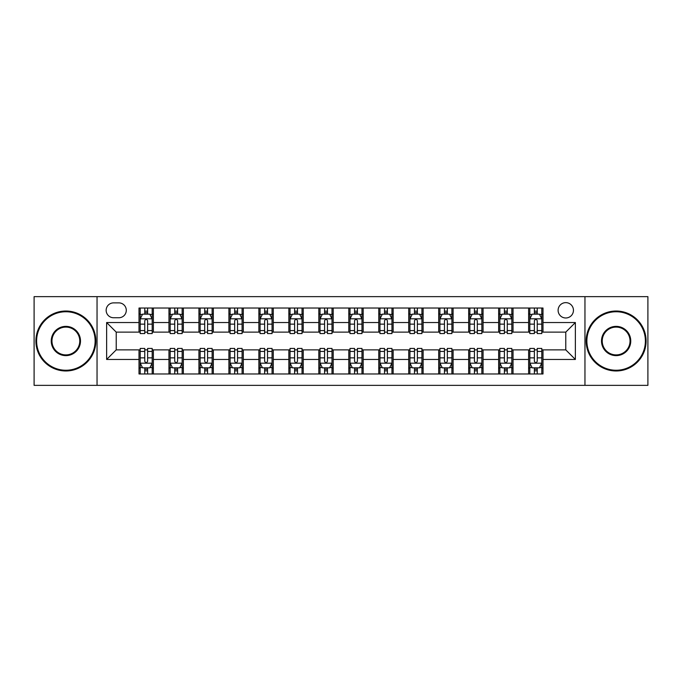 <?xml version="1.0" encoding="UTF-8"?>
<svg xmlns="http://www.w3.org/2000/svg" width="682" height="682" viewBox="0 0 682 682"><rect width="100%" height="100%" fill="white"/><g stroke="black" fill="none" stroke-linecap="round" stroke-linejoin="round"><path stroke-width="1.02" d="M565.779 302.637A7.673 7.673 0 0 0 558.106 310.31A7.673 7.673 0 0 0 565.779 317.983A7.673 7.673 0 0 0 573.451 310.31A7.673 7.673 0 0 0 565.779 302.637M584.96 385.356L647.9 385.356L647.9 296.644L584.96 296.644L584.96 385.356L97.04 385.356L97.04 296.644L34.1 296.644L34.1 385.356L97.04 385.356M113.579 317.744L118.856 317.744A7.434 7.434 0 0 0 126.289 310.31A7.434 7.434 0 0 0 118.856 302.876L113.579 302.876A7.434 7.434 0 0 0 106.153 310.31A7.434 7.434 0 0 0 113.579 317.744M584.96 296.644L97.04 296.644M139 359.465L106.631 359.465L106.631 322.535L139 322.535L139 332.125L116.221 332.125L116.221 349.875L139 349.875L139 373.966L543 373.966L543 349.875L565.779 349.875L565.779 332.125L543 332.125L543 322.535L575.369 322.535L575.369 359.465L543 359.465M543 322.535L543 308.034L139 308.034L139 322.535M528.618 308.034L528.618 332.125L529.812 332.125M534.373 332.125L537.246 332.125M541.806 332.125L543 332.125M528.618 332.125L511.832 332.125M498.644 308.034L498.644 332.125L499.846 332.125M504.399 332.125L507.28 332.125M498.644 332.125L481.859 332.125M468.679 308.034L468.679 332.125L469.872 332.125M474.433 332.125L477.306 332.125M468.679 332.125L451.893 332.125M438.705 308.034L438.705 332.125L439.907 332.125M444.459 332.125L447.332 332.125M438.705 332.125L421.919 332.125M408.731 308.034L408.731 332.125L409.933 332.125M414.486 332.125L417.367 332.125M408.731 332.125L391.954 332.125M378.766 308.034L378.766 332.125L379.959 332.125M384.52 332.125L387.393 332.125M378.766 332.125L361.98 332.125M348.792 308.034L348.792 332.125L349.994 332.125M354.546 332.125L357.428 332.125M348.792 332.125L332.006 332.125M318.818 308.034L318.818 332.125L320.02 332.125M324.572 332.125L327.454 332.125M318.818 332.125L302.041 332.125M288.853 308.034L288.853 332.125L290.046 332.125M294.607 332.125L297.48 332.125M288.853 332.125L272.067 332.125M258.879 308.034L258.879 332.125L260.081 332.125M264.633 332.125L267.514 332.125M258.879 332.125L242.093 332.125M228.913 308.034L228.913 332.125L230.107 332.125M234.668 332.125L237.541 332.125M228.913 332.125L212.128 332.125M198.939 308.034L198.939 332.125L200.141 332.125M204.694 332.125L207.567 332.125M198.939 332.125L182.154 332.125M168.965 308.034L168.965 332.125L170.168 332.125M174.72 332.125L177.601 332.125M168.965 332.125L152.188 332.125M139 332.125L140.194 332.125M144.755 332.125L147.627 332.125M139 349.875L140.194 349.875M144.755 349.875L147.627 349.875M152.188 349.875L153.382 349.875L153.382 373.966M170.168 349.875L153.382 349.875M174.72 349.875L177.601 349.875M182.154 349.875L183.356 349.875L183.356 373.966M200.141 349.875L183.356 349.875M204.694 349.875L207.567 349.875M212.128 349.875L213.321 349.875L213.321 373.966M230.107 349.875L213.321 349.875M234.668 349.875L237.541 349.875M242.093 349.875L243.295 349.875L243.295 373.966M260.081 349.875L243.295 349.875M264.633 349.875L267.514 349.875M272.067 349.875L273.269 349.875L273.269 373.966M290.046 349.875L273.269 349.875M294.607 349.875L297.48 349.875M302.041 349.875L303.234 349.875L303.234 373.966M320.02 349.875L303.234 349.875M324.572 349.875L327.454 349.875M332.006 349.875L333.208 349.875L333.208 373.966M349.994 349.875L333.208 349.875M354.546 349.875L357.428 349.875M361.98 349.875L363.182 349.875L363.182 373.966M379.959 349.875L363.182 349.875M384.52 349.875L387.393 349.875M391.954 349.875L393.147 349.875L393.147 373.966M409.933 349.875L393.147 349.875M414.486 349.875L417.367 349.875M421.919 349.875L423.121 349.875L423.121 373.966M439.907 349.875L423.121 349.875M444.459 349.875L447.332 349.875M451.893 349.875L453.087 349.875L453.087 373.966M469.872 349.875L453.087 349.875M474.433 349.875L477.306 349.875M481.859 349.875L483.061 349.875L483.061 373.966M499.846 349.875L483.061 349.875M504.399 349.875L507.28 349.875M511.832 349.875L513.034 349.875L513.034 373.966M529.812 349.875L513.034 349.875M534.373 349.875L537.246 349.875M541.806 349.875L543 349.875M153.382 308.034L153.382 332.125M139 314.027L140.194 314.027M144.755 314.027L147.627 314.027M152.188 314.027L153.382 314.027M139 367.973L140.194 367.973M144.755 367.973L147.627 367.973M152.188 367.973L153.382 367.973M168.965 349.875L168.965 373.966M183.356 308.034L183.356 332.125M168.965 314.027L170.168 314.027M174.72 314.027L177.601 314.027M182.154 314.027L183.356 314.027M168.965 367.973L170.168 367.973M174.72 367.973L177.601 367.973M182.154 367.973L183.356 367.973M198.939 349.875L198.939 373.966M198.939 367.973L200.141 367.973M204.694 367.973L207.567 367.973M212.128 367.973L213.321 367.973M213.321 308.034L213.321 332.125M198.939 314.027L200.141 314.027M204.694 314.027L207.567 314.027M212.128 314.027L213.321 314.027M228.913 349.875L228.913 373.966M228.913 367.973L230.107 367.973M234.668 367.973L237.541 367.973M242.093 367.973L243.295 367.973M243.295 308.034L243.295 332.125M228.913 314.027L230.107 314.027M234.668 314.027L237.541 314.027M242.093 314.027L243.295 314.027M258.879 349.875L258.879 373.966M258.879 367.973L260.081 367.973M264.633 367.973L267.514 367.973M272.067 367.973L273.269 367.973M273.269 308.034L273.269 332.125M258.879 314.027L260.081 314.027M264.633 314.027L267.514 314.027M272.067 314.027L273.269 314.027M288.853 349.875L288.853 373.966M288.853 367.973L290.046 367.973M294.607 367.973L297.48 367.973M302.041 367.973L303.234 367.973M303.234 308.034L303.234 332.125M288.853 314.027L290.046 314.027M294.607 314.027L297.48 314.027M302.041 314.027L303.234 314.027M318.818 349.875L318.818 373.966M318.818 367.973L320.02 367.973M324.572 367.973L327.454 367.973M332.006 367.973L333.208 367.973M333.208 308.034L333.208 332.125M318.818 314.027L320.02 314.027M324.572 314.027L327.454 314.027M332.006 314.027L333.208 314.027M348.792 349.875L348.792 373.966M348.792 367.973L349.994 367.973M354.546 367.973L357.428 367.973M361.98 367.973L363.182 367.973M363.182 308.034L363.182 332.125M348.792 314.027L349.994 314.027M354.546 314.027L357.428 314.027M361.98 314.027L363.182 314.027M378.766 349.875L378.766 373.966M378.766 367.973L379.959 367.973M384.52 367.973L387.393 367.973M391.954 367.973L393.147 367.973M393.147 308.034L393.147 332.125M378.766 314.027L379.959 314.027M384.52 314.027L387.393 314.027M391.954 314.027L393.147 314.027M408.731 349.875L408.731 373.966M408.731 367.973L409.933 367.973M414.486 367.973L417.367 367.973M421.919 367.973L423.121 367.973M423.121 308.034L423.121 332.125M408.731 314.027L409.933 314.027M414.486 314.027L417.367 314.027M421.919 314.027L423.121 314.027M438.705 349.875L438.705 373.966M438.705 367.973L439.907 367.973M444.459 367.973L447.332 367.973M451.893 367.973L453.087 367.973M453.087 308.034L453.087 332.125M438.705 314.027L439.907 314.027M444.459 314.027L447.332 314.027M451.893 314.027L453.087 314.027M468.679 349.875L468.679 373.966M468.679 367.973L469.872 367.973M474.433 367.973L477.306 367.973M481.859 367.973L483.061 367.973M483.061 308.034L483.061 332.125M468.679 314.027L469.872 314.027M474.433 314.027L477.306 314.027M481.859 314.027L483.061 314.027M498.644 349.875L498.644 373.966M498.644 367.973L499.846 367.973M504.399 367.973L507.28 367.973M511.832 367.973L513.034 367.973M513.034 308.034L513.034 332.125M498.644 314.027L499.846 314.027M504.399 314.027L507.28 314.027M511.832 314.027L513.034 314.027M528.618 349.875L528.618 373.966M528.618 367.973L529.812 367.973M534.373 367.973L537.246 367.973M541.806 367.973L543 367.973M528.618 314.027L529.812 314.027M534.373 314.027L537.246 314.027M541.806 314.027L543 314.027M116.221 332.125L106.631 322.535M116.221 349.875L106.631 359.465M575.369 322.535L565.779 332.125M575.369 359.465L565.779 349.875M147.627 311.145L144.755 311.145M152.188 330.565L147.627 330.565L147.627 333.566L152.188 333.566L152.188 318.946L149.784 314.146L142.598 314.146L140.194 318.946L140.194 333.566L144.755 333.566L144.755 330.565L140.194 330.565M140.194 318.946L140.194 308.034M152.188 318.946L152.188 308.034M144.755 314.146L144.755 308.034M147.627 308.034L147.627 314.146M147.627 330.565L147.627 320.736C146.673 318.895 145.709 318.895 144.755 320.736L144.755 330.565M144.755 370.855L147.627 370.855M140.194 351.435L144.755 351.435L144.755 348.434L140.194 348.434L140.194 363.054L142.598 367.854L149.784 367.854L152.188 363.054L152.188 348.434L147.627 348.434L147.627 351.435L152.188 351.435M152.188 363.054L152.188 373.966M140.194 363.054L140.194 373.966M147.627 367.854L147.627 373.966M144.755 373.966L144.755 367.854M144.755 351.435L144.755 361.264C145.709 363.105 146.673 363.105 147.627 361.264L147.627 351.435M177.601 311.145L174.72 311.145M182.154 330.565L177.601 330.565L177.601 333.566L182.154 333.566L182.154 318.946L179.758 314.146L172.563 314.146L170.168 318.946L170.168 333.566L174.72 333.566L174.72 330.565L170.168 330.565M170.168 318.946L170.168 308.034M182.154 318.937L182.154 308.034M174.72 314.146L174.72 308.034M177.601 308.034L177.601 314.146M177.601 330.565L177.601 320.736C176.638 318.895 175.683 318.895 174.72 320.736L174.72 330.565M207.567 311.145L204.694 311.145M212.128 330.565L207.567 330.565L207.567 333.566L212.128 333.566L212.128 318.946L209.732 314.146L202.537 314.146L200.141 318.946L200.141 333.566L204.694 333.566L204.694 330.565L200.141 330.565M200.141 318.946L200.141 308.034M212.128 318.937L212.128 308.034M204.694 314.146L204.694 308.034M207.567 308.034L207.567 314.146M207.567 330.565L207.567 320.736C206.612 318.895 205.657 318.895 204.694 320.736L204.694 330.565M237.541 311.145L234.668 311.145M242.093 330.565L237.541 330.565L237.541 333.566L242.093 333.566L242.093 318.946L239.697 314.146L232.502 314.146L230.107 318.946L230.107 333.566L234.668 333.566L234.668 330.565L230.107 330.565M230.107 318.946L230.107 308.034M242.093 318.937L242.093 308.034M234.668 314.146L234.668 308.034M237.541 308.034L237.541 314.146M237.541 330.565L237.541 320.736C236.586 318.895 235.622 318.895 234.668 320.736L234.668 330.565M174.72 370.855L177.601 370.855M170.168 351.435L174.72 351.435L174.72 348.434L170.168 348.434L170.168 363.054L172.563 367.854L179.758 367.854L182.154 363.054L182.154 348.434L177.601 348.434L177.601 351.435L182.154 351.435M182.154 363.054L182.154 373.966M170.168 363.063L170.168 373.966M177.601 367.854L177.601 373.966M174.72 373.966L174.72 367.854M174.72 351.435L174.72 361.264C175.683 363.105 176.638 363.105 177.601 361.264L177.601 351.435M204.694 370.855L207.567 370.855M200.141 351.435L204.694 351.435L204.694 348.434L200.141 348.434L200.141 363.054L202.537 367.854L209.732 367.854L212.128 363.054L212.128 348.434L207.567 348.434L207.567 351.435L212.128 351.435M212.128 363.054L212.128 373.966M200.141 363.063L200.141 373.966M207.567 367.854L207.567 373.966M204.694 373.966L204.694 367.854M204.694 351.435L204.694 361.264C205.649 363.105 206.612 363.105 207.567 361.264L207.567 351.435M234.668 370.855L237.541 370.855M230.107 351.435L234.668 351.435L234.668 348.434L230.107 348.434L230.107 363.054L232.502 367.854L239.697 367.854L242.093 363.054L242.093 348.434L237.541 348.434L237.541 351.435L242.093 351.435M242.093 363.054L242.093 373.966M230.107 363.063L230.107 373.966M237.541 367.854L237.541 373.966M234.668 373.966L234.668 367.854M234.668 351.435L234.668 361.264C235.622 363.105 236.577 363.105 237.541 361.264L237.541 351.435M267.514 311.145L264.633 311.145M272.067 330.565L267.514 330.565L267.514 333.566L272.067 333.566L272.067 318.946L269.671 314.146L262.476 314.146L260.081 318.946L260.081 333.566L264.633 333.566L264.633 330.565L260.081 330.565M260.081 318.946L260.081 308.034M272.067 318.937L272.067 308.034M264.633 314.146L264.633 308.034M267.514 308.034L267.514 314.146M267.514 330.565L267.514 320.736C266.551 318.895 265.596 318.895 264.633 320.736L264.633 330.565M264.633 370.855L267.514 370.855M260.081 351.435L264.633 351.435L264.633 348.434L260.081 348.434L260.081 363.054L262.476 367.854L269.671 367.854L272.067 363.054L272.067 348.434L267.514 348.434L267.514 351.435L272.067 351.435M272.067 363.054L272.067 373.966M260.081 363.063L260.081 373.966M267.514 367.854L267.514 373.966M264.633 373.966L264.633 367.854M264.633 351.435L264.633 361.264C265.596 363.105 266.551 363.105 267.514 361.264L267.514 351.435M65.873 311.751A29.249 29.249 0 0 0 36.615 341A29.249 29.249 0 0 0 65.873 370.249A29.249 29.249 0 0 0 95.122 341A29.249 29.249 0 0 0 65.873 311.751M65.873 370.974A29.974 29.974 0 0 1 35.899 341A29.974 29.974 0 0 1 65.873 311.026A29.974 29.974 0 0 1 95.838 341A29.974 29.974 0 0 1 65.873 370.974M65.873 326.371A14.629 14.629 0 0 1 80.493 341A14.629 14.629 0 0 1 65.873 355.629A14.629 14.629 0 0 1 51.244 341A14.629 14.629 0 0 1 65.873 326.371M65.873 354.904A13.904 13.904 0 0 0 79.777 341A13.904 13.904 0 0 0 65.873 327.096A13.904 13.904 0 0 0 51.96 341A13.904 13.904 0 0 0 65.873 354.904M616.127 311.751A29.249 29.249 0 0 0 586.878 341A29.249 29.249 0 0 0 616.127 370.249A29.249 29.249 0 0 0 645.385 341A29.249 29.249 0 0 0 616.127 311.751M616.127 370.974A29.974 29.974 0 0 1 586.162 341A29.974 29.974 0 0 1 616.127 311.026A29.974 29.974 0 0 1 646.101 341A29.974 29.974 0 0 1 616.127 370.974M616.127 326.371A14.629 14.629 0 0 1 630.756 341A14.629 14.629 0 0 1 616.127 355.629A14.629 14.629 0 0 1 601.507 341A14.629 14.629 0 0 1 616.127 326.371M616.127 354.904A13.904 13.904 0 0 0 630.04 341A13.904 13.904 0 0 0 616.127 327.096A13.904 13.904 0 0 0 602.223 341A13.904 13.904 0 0 0 616.127 354.904M297.48 311.145L294.607 311.145M302.041 330.565L297.48 330.565L297.48 333.566L302.041 333.566L302.041 318.946L299.637 314.146L292.45 314.146L290.046 318.946L290.046 333.566L294.607 333.566L294.607 330.565L290.046 330.565M290.046 318.946L290.046 308.034M302.041 318.937L302.041 308.034M294.607 314.146L294.607 308.034M297.48 308.034L297.48 314.146M297.48 330.565L297.48 320.736C296.525 318.895 295.562 318.895 294.607 320.736L294.607 330.565M294.607 370.855L297.48 370.855M290.046 351.435L294.607 351.435L294.607 348.434L290.046 348.434L290.046 363.054L292.45 367.854L299.637 367.854L302.041 363.054L302.041 348.434L297.48 348.434L297.48 351.435L302.041 351.435M302.041 363.054L302.041 373.966M290.046 363.063L290.046 373.966M297.48 367.854L297.48 373.966M294.607 373.966L294.607 367.854M294.607 351.435L294.607 361.264C295.562 363.105 296.525 363.105 297.48 361.264L297.48 351.435M327.454 311.145L324.572 311.145M332.006 330.565L327.454 330.565L327.454 333.566L332.006 333.566L332.006 318.946L329.611 314.146L322.416 314.146L320.02 318.946L320.02 333.566L324.572 333.566L324.572 330.565L320.02 330.565M320.02 318.946L320.02 308.034M332.006 318.937L332.006 308.034M324.572 314.146L324.572 308.034M327.454 308.034L327.454 314.146M327.454 330.565L327.454 320.736C326.499 318.895 325.536 318.895 324.572 320.736L324.572 330.565M324.572 370.855L327.454 370.855M320.02 351.435L324.572 351.435L324.572 348.434L320.02 348.434L320.02 363.054L322.416 367.854L329.611 367.854L332.006 363.054L332.006 348.434L327.454 348.434L327.454 351.435L332.006 351.435M332.006 363.054L332.006 373.966M320.02 363.063L320.02 373.966M327.454 367.854L327.454 373.966M324.572 373.966L324.572 367.854M324.572 351.435L324.572 361.264C325.536 363.105 326.49 363.105 327.454 361.264L327.454 351.435M357.428 311.145L354.546 311.145M361.98 330.565L357.428 330.565L357.428 333.566L361.98 333.566L361.98 318.946L359.585 314.146L352.389 314.146L349.994 318.946L349.994 333.566L354.546 333.566L354.546 330.565L349.994 330.565M349.994 318.946L349.994 308.034M361.98 318.937L361.98 308.034M354.546 314.146L354.546 308.034M357.428 308.034L357.428 314.146M357.428 330.565L357.428 320.736C356.464 318.895 355.51 318.895 354.546 320.736L354.546 330.565M354.546 370.855L357.428 370.855M349.994 351.435L354.546 351.435L354.546 348.434L349.994 348.434L349.994 363.054L352.389 367.854L359.585 367.854L361.98 363.054L361.98 348.434L357.428 348.434L357.428 351.435L361.98 351.435M361.98 363.054L361.98 373.966M349.994 363.063L349.994 373.966M357.428 367.854L357.428 373.966M354.546 373.966L354.546 367.854M354.546 351.435L354.546 361.264C355.501 363.105 356.464 363.105 357.428 361.264L357.428 351.435M387.393 311.145L384.52 311.145M391.954 330.565L387.393 330.565L387.393 333.566L391.954 333.566L391.954 318.946L389.55 314.146L382.363 314.146L379.959 318.946L379.959 333.566L384.52 333.566L384.52 330.565L379.959 330.565M379.959 318.946L379.959 308.034M391.954 318.937L391.954 308.034M384.52 314.146L384.52 308.034M387.393 308.034L387.393 314.146M387.393 330.565L387.393 320.736C386.438 318.895 385.475 318.895 384.52 320.736L384.52 330.565M384.52 370.855L387.393 370.855M379.959 351.435L384.52 351.435L384.52 348.434L379.959 348.434L379.959 363.054L382.363 367.854L389.55 367.854L391.954 363.054L391.954 348.434L387.393 348.434L387.393 351.435L391.954 351.435M391.954 363.054L391.954 373.966M379.959 363.063L379.959 373.966M387.393 367.854L387.393 373.966M384.52 373.966L384.52 367.854M384.52 351.435L384.52 361.264C385.475 363.105 386.438 363.105 387.393 361.264L387.393 351.435M417.367 311.145L414.486 311.145M421.919 330.565L417.367 330.565L417.367 333.566L421.919 333.566L421.919 318.946L419.524 314.146L412.329 314.146L409.933 318.946L409.933 333.566L414.486 333.566L414.486 330.565L409.933 330.565M409.933 318.946L409.933 308.034M421.919 318.937L421.919 308.034M414.486 314.146L414.486 308.034M417.367 308.034L417.367 314.146M417.367 330.565L417.367 320.736C416.404 318.895 415.449 318.895 414.486 320.736L414.486 330.565M414.486 370.855L417.367 370.855M409.933 351.435L414.486 351.435L414.486 348.434L409.933 348.434L409.933 363.054L412.329 367.854L419.524 367.854L421.919 363.054L421.919 348.434L417.367 348.434L417.367 351.435L421.919 351.435M421.919 363.054L421.919 373.966M409.933 363.063L409.933 373.966M417.367 367.854L417.367 373.966M414.486 373.966L414.486 367.854M414.486 351.435L414.486 361.264C415.449 363.105 416.404 363.105 417.367 361.264L417.367 351.435M447.332 311.145L444.459 311.145M451.893 330.565L447.332 330.565L447.332 333.566L451.893 333.566L451.893 318.946L449.498 314.146L442.303 314.146L439.907 318.946L439.907 333.566L444.459 333.566L444.459 330.565L439.907 330.565M439.907 318.946L439.907 308.034M451.893 318.937L451.893 308.034M444.459 314.146L444.459 308.034M447.332 308.034L447.332 314.146M447.332 330.565L447.332 320.736C446.378 318.895 445.423 318.895 444.459 320.736L444.459 330.565M444.459 370.855L447.332 370.855M439.907 351.435L444.459 351.435L444.459 348.434L439.907 348.434L439.907 363.054L442.303 367.854L449.498 367.854L451.893 363.054L451.893 348.434L447.332 348.434L447.332 351.435L451.893 351.435M451.893 363.054L451.893 373.966M439.907 363.063L439.907 373.966M447.332 367.854L447.332 373.966M444.459 373.966L444.459 367.854M444.459 351.435L444.459 361.264C445.414 363.105 446.378 363.105 447.332 361.264L447.332 351.435M477.306 311.145L474.433 311.145M481.859 330.565L477.306 330.565L477.306 333.566L481.859 333.566L481.859 318.946L479.463 314.146L472.268 314.146L469.872 318.946L469.872 333.566L474.433 333.566L474.433 330.565L469.872 330.565M469.872 318.946L469.872 308.034M481.859 318.937L481.859 308.034M474.433 314.146L474.433 308.034M477.306 308.034L477.306 314.146M477.306 330.565L477.306 320.736C476.351 318.895 475.388 318.895 474.433 320.736L474.433 330.565M474.433 370.855L477.306 370.855M469.872 351.435L474.433 351.435L474.433 348.434L469.872 348.434L469.872 363.054L472.268 367.854L479.463 367.854L481.859 363.054L481.859 348.434L477.306 348.434L477.306 351.435L481.859 351.435M481.859 363.054L481.859 373.966M469.872 363.063L469.872 373.966M477.306 367.854L477.306 373.966M474.433 373.966L474.433 367.854M474.433 351.435L474.433 361.264C475.388 363.105 476.343 363.105 477.306 361.264L477.306 351.435M507.28 311.145L504.399 311.145M511.832 330.565L507.28 330.565L507.28 333.566L511.832 333.566L511.832 318.946L509.437 314.146L502.242 314.146L499.846 318.946L499.846 333.566L504.399 333.566L504.399 330.565L499.846 330.565M499.846 318.946L499.846 308.034M511.832 318.937L511.832 308.034M504.399 314.146L504.399 308.034M507.28 308.034L507.28 314.146M507.28 330.565L507.28 320.736C506.317 318.895 505.362 318.895 504.399 320.736L504.399 330.565M504.399 370.855L507.28 370.855M499.846 351.435L504.399 351.435L504.399 348.434L499.846 348.434L499.846 363.054L502.242 367.854L509.437 367.854L511.832 363.054L511.832 348.434L507.28 348.434L507.28 351.435L511.832 351.435M511.832 363.054L511.832 373.966M499.846 363.063L499.846 373.966M507.28 367.854L507.28 373.966M504.399 373.966L504.399 367.854M504.399 351.435L504.399 361.264C505.362 363.105 506.317 363.105 507.28 361.264L507.28 351.435M537.246 311.145L534.373 311.145M541.806 330.565L537.246 330.565L537.246 333.566L541.806 333.566L541.806 318.946L539.402 314.146L532.216 314.146L529.812 318.946L529.812 333.566L534.373 333.566L534.373 330.565L529.812 330.565M529.812 318.946L529.812 308.034M541.806 318.937L541.806 308.034M534.373 314.146L534.373 308.034M537.246 308.034L537.246 314.146M537.246 330.565L537.246 320.736C536.291 318.895 535.327 318.895 534.373 320.736L534.373 330.565M534.373 370.855L537.246 370.855M529.812 351.435L534.373 351.435L534.373 348.434L529.812 348.434L529.812 363.054L532.216 367.854L539.402 367.854L541.806 363.054L541.806 348.434L537.246 348.434L537.246 351.435L541.806 351.435M541.806 363.054L541.806 373.966M529.812 363.063L529.812 373.966M537.246 367.854L537.246 373.966M534.373 373.966L534.373 367.854M534.373 351.435L534.373 361.264C535.327 363.105 536.291 363.105 537.246 361.264L537.246 351.435M168.965 359.465L153.382 359.465M168.965 322.535L153.382 322.535M198.939 322.535L183.356 322.535M198.939 359.465L183.356 359.465M228.913 322.535L213.321 322.535M228.913 359.465L213.321 359.465M258.879 322.535L243.295 322.535M258.879 359.465L243.295 359.465M288.853 322.535L273.269 322.535M288.853 359.465L273.269 359.465M318.818 322.535L303.234 322.535M318.818 359.465L303.234 359.465M348.792 322.535L333.208 322.535M348.792 359.465L333.208 359.465M378.766 322.535L363.182 322.535M378.766 359.465L363.182 359.465M408.731 322.535L393.147 322.535M408.731 359.465L393.147 359.465M438.705 322.535L423.121 322.535M438.705 359.465L423.121 359.465M468.679 322.535L453.087 322.535M468.679 359.465L453.087 359.465M498.644 322.535L483.061 322.535M498.644 359.465L483.061 359.465M528.618 322.535L513.034 322.535M528.618 359.465L513.034 359.465M152.129 318.818L140.253 318.818M140.194 314.436L142.453 314.436M149.929 314.436L152.188 314.436M144.755 324.138L140.194 324.138M152.188 324.138L147.627 324.138M147.627 312.671L144.755 312.671M140.253 363.182L152.129 363.182M152.188 367.564L149.929 367.564M142.453 367.564L140.194 367.564M147.627 357.862L152.188 357.862M140.194 357.862L144.755 357.862M144.755 369.329L147.627 369.329M182.094 318.818L170.227 318.818M170.168 314.436L172.418 314.436M179.903 314.436L182.154 314.436M174.72 324.138L170.168 324.138M182.154 324.138L177.601 324.138M177.601 312.671L174.72 312.671M212.068 318.818L200.201 318.818M200.141 314.436L202.392 314.436M209.868 314.436L212.128 314.436M204.694 324.138L200.141 324.138M212.128 324.138L207.567 324.138M207.567 312.671L204.694 312.671M242.033 318.818L230.166 318.818M230.107 314.436L232.366 314.436M239.842 314.436L242.093 314.436M234.668 324.138L230.107 324.138M242.093 324.138L237.541 324.138M237.541 312.671L234.668 312.671M170.227 363.182L182.094 363.182M182.154 367.564L179.903 367.564M172.418 367.564L170.168 367.564M177.601 357.862L182.154 357.862M170.168 357.862L174.72 357.862M174.72 369.329L177.601 369.329M200.201 363.182L212.068 363.182M212.128 367.564L209.868 367.564M202.392 367.564L200.141 367.564M207.567 357.862L212.128 357.862M200.141 357.862L204.694 357.862M204.694 369.329L207.567 369.329M230.166 363.182L242.033 363.182M242.093 367.564L239.842 367.564M232.366 367.564L230.107 367.564M237.541 357.862L242.093 357.862M230.107 357.862L234.668 357.862M234.668 369.329L237.541 369.329M272.007 318.818L260.14 318.818M260.081 314.436L262.331 314.436M269.816 314.436L272.067 314.436M264.633 324.138L260.081 324.138M272.067 324.138L267.514 324.138M267.514 312.671L264.633 312.671M260.14 363.182L272.007 363.182M272.067 367.564L269.816 367.564M262.331 367.564L260.081 367.564M267.514 357.862L272.067 357.862M260.081 357.862L264.633 357.862M264.633 369.329L267.514 369.329M301.981 318.818L290.106 318.818M290.046 314.436L292.305 314.436M299.782 314.436L302.041 314.436M294.607 324.138L290.046 324.138M302.041 324.138L297.48 324.138M297.48 312.671L294.607 312.671M290.106 363.182L301.981 363.182M302.041 367.564L299.782 367.564M292.305 367.564L290.046 367.564M297.48 357.862L302.041 357.862M290.046 357.862L294.607 357.862M294.607 369.329L297.48 369.329M331.946 318.818L320.08 318.818M320.02 314.436L322.271 314.436M329.756 314.436L332.006 314.436M324.572 324.138L320.02 324.138M332.006 324.138L327.454 324.138M327.454 312.671L324.572 312.671M320.08 363.182L331.946 363.182M332.006 367.564L329.756 367.564M322.271 367.564L320.02 367.564M327.454 357.862L332.006 357.862M320.02 357.862L324.572 357.862M324.572 369.329L327.454 369.329M361.92 318.818L350.054 318.818M349.994 314.436L352.244 314.436M359.729 314.436L361.98 314.436M354.546 324.138L349.994 324.138M361.98 324.138L357.428 324.138M357.428 312.671L354.546 312.671M350.054 363.182L361.92 363.182M361.98 367.564L359.729 367.564M352.244 367.564L349.994 367.564M357.428 357.862L361.98 357.862M349.994 357.862L354.546 357.862M354.546 369.329L357.428 369.329M391.894 318.818L380.019 318.818M379.959 314.436L382.218 314.436M389.695 314.436L391.954 314.436M384.52 324.138L379.959 324.138M391.954 324.138L387.393 324.138M387.393 312.671L384.52 312.671M380.019 363.182L391.894 363.182M391.954 367.564L389.695 367.564M382.218 367.564L379.959 367.564M387.393 357.862L391.954 357.862M379.959 357.862L384.52 357.862M384.52 369.329L387.393 369.329M421.86 318.818L409.993 318.818M409.933 314.436L412.184 314.436M419.669 314.436L421.919 314.436M414.486 324.138L409.933 324.138M421.919 324.138L417.367 324.138M417.367 312.671L414.486 312.671M409.993 363.182L421.86 363.182M421.919 367.564L419.669 367.564M412.184 367.564L409.933 367.564M417.367 357.862L421.919 357.862M409.933 357.862L414.486 357.862M414.486 369.329L417.367 369.329M451.834 318.818L439.967 318.818M439.907 314.436L442.158 314.436M449.634 314.436L451.893 314.436M444.459 324.138L439.907 324.138M451.893 324.138L447.332 324.138M447.332 312.671L444.459 312.671M439.967 363.182L451.834 363.182M451.893 367.564L449.634 367.564M442.158 367.564L439.907 367.564M447.332 357.862L451.893 357.862M439.907 357.862L444.459 357.862M444.459 369.329L447.332 369.329M481.799 318.818L469.932 318.818M469.872 314.436L472.132 314.436M479.608 314.436L481.859 314.436M474.433 324.138L469.872 324.138M481.859 324.138L477.306 324.138M477.306 312.671L474.433 312.671M469.932 363.182L481.799 363.182M481.859 367.564L479.608 367.564M472.132 367.564L469.872 367.564M477.306 357.862L481.859 357.862M469.872 357.862L474.433 357.862M474.433 369.329L477.306 369.329M511.773 318.818L499.906 318.818M499.846 314.436L502.097 314.436M509.582 314.436L511.832 314.436M504.399 324.138L499.846 324.138M511.832 324.138L507.28 324.138M507.28 312.671L504.399 312.671M499.906 363.182L511.773 363.182M511.832 367.564L509.582 367.564M502.097 367.564L499.846 367.564M507.28 357.862L511.832 357.862M499.846 357.862L504.399 357.862M504.399 369.329L507.28 369.329M541.747 318.818L529.871 318.818M529.812 314.436L532.071 314.436M539.547 314.436L541.806 314.436M534.373 324.138L529.812 324.138M541.806 324.138L537.246 324.138M537.246 312.671L534.373 312.671M529.871 363.182L541.747 363.182M541.806 367.564L539.547 367.564M532.071 367.564L529.812 367.564M537.246 357.862L541.806 357.862M529.812 357.862L534.373 357.862M534.373 369.329L537.246 369.329"/></g></svg>
